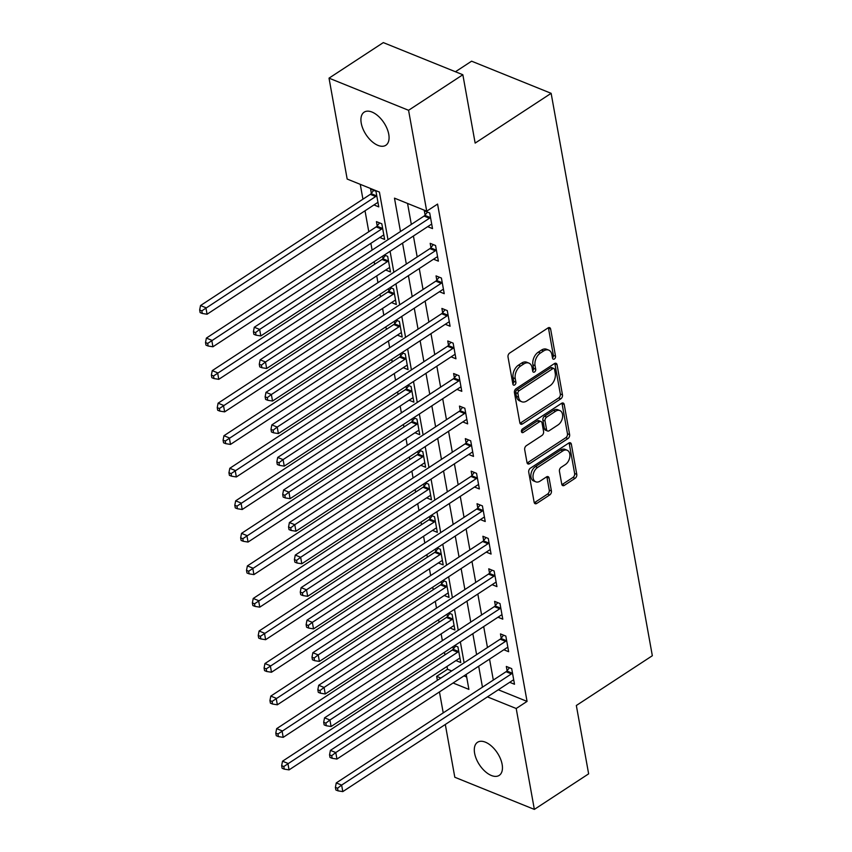 <?xml version="1.0" encoding="UTF-8"?>
<svg xmlns="http://www.w3.org/2000/svg" width="852" height="852" viewBox="0 0 852 852"><rect width="100%" height="100%" fill="white"/><g stroke="black" fill="none" stroke-linecap="round" stroke-linejoin="round"><path stroke-width="1.28" d="M554.354 358.99A2.119 1.406 112 0 0 555.525 356.221L550.637 329.074A3.035 2.002 112 0 0 549.646 327.658A3.035 2.002 112 0 0 548.049 327.913L509.688 353.037A3.035 2.002 112 0 0 508.016 356.988L512.893 384.145A2.119 1.406 112 0 0 513.596 385.136A2.119 1.406 112 0 0 514.714 384.955A2.119 1.406 112 0 0 515.886 382.186L515.247 378.671A9.713 6.422 112 0 1 520.593 366.03L523.799 363.932A9.713 6.422 112 0 1 528.9 363.112A9.713 6.422 112 0 1 532.085 367.649L532.713 371.163A2.119 1.406 112 0 0 533.416 372.154A2.119 1.406 112 0 0 534.534 371.973A2.119 1.406 112 0 0 535.706 369.204L535.067 365.689A9.713 6.422 112 0 1 540.413 353.047L543.619 350.949A9.713 6.422 112 0 1 548.72 350.129A9.713 6.422 112 0 1 551.904 354.666L552.543 358.181A2.119 1.406 112 0 0 553.236 359.171A2.119 1.406 112 0 0 554.354 358.99M552.49 357.893A2.119 1.406 112 0 0 553.374 355.359L548.486 328.201A3.035 2.002 112 0 0 548.358 327.732M512.851 383.858A2.119 1.406 112 0 0 513.735 381.323L513.096 377.809L515.247 378.671M532.67 370.876A2.119 1.406 112 0 0 533.554 368.341L532.915 364.826L535.067 365.689M474.617 753.274A19.788 10.746 56.8 0 1 477.535 742.284A19.788 10.746 56.8 0 1 491.71 746.288A19.788 10.746 56.8 0 1 502.137 764.393A19.788 10.746 56.8 0 1 499.219 775.384A19.788 10.746 56.8 0 1 485.044 771.369A19.788 10.746 56.8 0 1 474.617 753.274M361.237 123.157A19.788 10.746 56.8 0 1 364.155 112.166A19.788 10.746 56.8 0 1 378.331 116.181A19.788 10.746 56.8 0 1 388.757 134.275A19.788 10.746 56.8 0 1 385.839 145.266A19.788 10.746 56.8 0 1 371.664 141.262A19.788 10.746 56.8 0 1 361.237 123.157M561.756 484.202A3.035 2.002 112 0 0 562.746 485.619A3.035 2.002 112 0 0 564.343 485.363L575.111 478.313A3.035 2.002 112 0 0 576.783 474.362L571.351 444.212A3.035 2.002 112 0 0 570.361 442.795A3.035 2.002 112 0 0 568.763 443.051L530.402 468.174A3.035 2.002 112 0 0 528.73 472.125L534.151 502.286A3.035 2.002 112 0 0 535.152 503.702A3.035 2.002 112 0 0 536.749 503.436L549.742 494.927A3.035 2.002 112 0 0 551.414 490.976L549.093 478.068A3.035 2.002 112 0 0 548.102 476.651A3.035 2.002 112 0 0 546.505 476.907L540.062 481.135A8.115 5.368 112 0 1 535.791 481.817A8.115 5.368 112 0 1 533.075 475.224A8.115 5.368 112 0 1 537.601 467.46L562.852 450.921A8.115 5.368 112 0 1 567.123 450.229A8.115 5.368 112 0 1 569.828 456.832A8.115 5.368 112 0 1 565.313 464.596L561.106 467.343A3.035 2.002 112 0 0 559.434 471.294L561.756 484.202M387.99 239.689L379.417 192.073L347.169 179.048L329.021 78.15L383.304 42.6L462.849 74.742L475.15 143.093L551.137 93.326L652.334 655.731L576.335 705.499L588.636 773.85L534.353 809.4L454.808 777.258L445.308 724.466M462.849 74.742L408.566 110.291L426.724 211.19L394.476 198.154L400.472 231.52M498.292 689.769L527.058 701.398L437.577 204.075L426.724 211.19M527.058 701.398L516.205 708.502L534.353 809.4M560.808 398.832A3.035 2.002 112 0 0 562.48 394.881L557.048 364.72A3.035 2.002 112 0 0 556.058 363.303A3.035 2.002 112 0 0 554.46 363.559L516.099 388.682A3.035 2.002 112 0 0 514.427 392.634L519.848 422.794A3.035 2.002 112 0 0 520.849 424.211A3.035 2.002 112 0 0 522.446 423.955L560.808 398.832L558.656 397.969A3.035 2.002 112 0 0 560.328 394.018L554.897 363.857A3.035 2.002 112 0 0 554.769 363.389M564.205 404.466L569.626 434.627A3.035 2.002 112 0 1 567.954 438.578L529.593 463.701A3.035 2.002 112 0 1 527.995 463.957A3.035 2.002 112 0 1 527.005 462.54L524.683 449.632A3.035 2.002 112 0 1 526.355 445.681L541.915 435.489A3.035 2.002 112 0 0 543.587 431.538L542.042 422.975A3.035 2.002 112 0 0 541.052 421.559A3.035 2.002 112 0 0 539.454 421.815L523.256 432.422A2.119 1.406 112 0 1 522.138 432.603A2.119 1.406 112 0 1 521.424 430.878A2.119 1.406 112 0 1 522.606 428.844L561.606 403.305A3.035 2.002 112 0 1 563.204 403.049A3.035 2.002 112 0 1 564.205 404.466L562.054 403.592L567.475 433.753L569.626 434.627M407.554 203.447L411.335 224.406M413.422 236.004L417.182 256.953M419.269 268.55L423.039 289.499M425.127 301.097L428.897 322.045M430.984 333.643L434.754 354.592M436.842 366.2L440.612 387.138M442.699 398.747L446.469 419.685M448.557 431.293L452.327 452.231M454.414 463.839L458.174 484.777M460.261 496.386L464.031 517.324M466.119 528.932L469.889 549.881M471.976 561.479L475.746 582.427M477.834 594.025L481.604 614.974M483.691 626.571L487.461 647.52M489.549 659.118L493.319 680.066M427.704 226.653L432.518 228.592L429.706 212.968L424.328 210.795L425.095 215.034M433.562 259.2L438.375 261.138L435.564 245.514L430.185 243.342L430.952 247.581M439.419 291.746L444.233 293.684L441.421 278.061L436.043 275.888L436.81 280.127M445.276 324.292L450.09 326.231L447.279 310.607L441.9 308.435L442.667 312.673M451.134 356.839L455.948 358.777L453.136 343.154L447.758 340.981L448.514 345.22M456.991 389.385L461.795 391.324L458.983 375.7L453.615 373.527L454.372 377.766M462.849 421.932L467.652 423.87L464.841 408.246L459.473 406.084L460.229 410.313M468.696 454.478L473.51 456.416L470.698 440.793L465.32 438.631L466.087 442.859M474.553 487.024L479.367 488.963L476.556 473.35L471.177 471.177L471.944 475.405M480.411 519.571L485.225 521.509L482.413 505.896L477.035 503.724L477.802 507.952M486.268 552.117L491.082 554.066L488.271 538.443L482.892 536.27L483.659 540.498M492.126 584.664L496.94 586.613L494.128 570.989L488.75 568.817L489.517 573.045M497.983 617.21L502.786 619.159L499.986 603.536L494.607 601.363L495.363 605.602M503.841 649.756L508.644 651.705L505.832 636.082L500.465 633.909L501.221 638.148M509.698 682.303L514.501 684.252L511.69 668.628L506.322 666.456L507.078 670.694M360.258 184.33L362.931 199.187M365.018 210.785L368.788 231.733M370.876 243.331L372.09 250.105M374.177 261.702L374.646 264.28M376.733 275.878L377.947 282.651M380.035 294.249L380.503 296.826M382.591 308.424L383.805 315.197M385.892 326.795L386.361 329.373M388.448 340.97L389.662 347.744M391.75 359.342L392.208 361.919M394.295 373.517L395.52 380.29M397.607 391.888L398.065 394.465M400.152 406.063L401.377 412.837M403.465 424.434L403.923 427.012M406.01 438.62L407.235 445.383M409.322 456.981L409.78 459.558M411.867 471.167L413.082 477.929M415.169 489.538L415.638 492.105M417.725 503.713L418.939 510.476M421.026 522.084L421.495 524.651M423.582 536.259L424.797 543.022M426.884 554.631L427.353 557.197M429.44 568.806L430.654 575.569M432.741 587.177L433.21 589.744M435.297 601.352L436.512 608.115M438.599 619.723L439.057 622.301M441.144 633.899L442.369 640.661M444.456 652.27L444.914 654.847M447.002 666.445L447.513 669.257L451.688 670.939M463.935 675.892L466.672 676.999M373.964 204.927L378.767 206.876L375.956 191.253L370.588 189.08L371.344 193.319M379.811 237.474L384.625 239.423L381.813 223.799L376.435 221.626L377.202 225.865M382.654 256.154L383.059 258.412M384.39 255.014L387.671 256.345L390.482 271.969L385.668 270.02M388.512 288.7L388.917 290.958M390.248 287.571L393.528 288.892L396.34 304.515L391.526 302.577M394.37 321.247L394.774 323.504M396.095 320.118L399.386 321.438L402.197 337.062L397.383 335.124M400.216 353.793L400.621 356.051M401.952 352.664L405.243 353.985L408.055 369.608L403.241 367.67M406.074 386.339L406.479 388.597M407.81 385.21L411.09 386.531L413.902 402.155L409.098 400.216M411.931 418.886L412.336 421.144M413.667 417.757L416.947 419.077L419.759 434.701L414.956 432.763M417.789 451.443L418.194 453.69M419.525 450.303L422.805 451.624L425.617 467.247L420.803 465.309M423.646 483.989L424.051 486.236M425.382 482.85L428.662 484.17L431.474 499.794L426.66 497.856M429.504 516.536L429.909 518.783M431.24 515.396L434.52 516.717L437.332 532.34L432.518 530.402M435.361 549.082L435.766 551.329M437.097 547.942L440.377 549.274L443.189 564.887L438.375 562.948M441.208 581.628L441.624 583.876M442.944 580.489L446.235 581.82L449.047 597.433L444.233 595.495M447.066 614.175L447.47 616.422M448.802 613.035L452.092 614.367L454.893 629.99L450.09 628.041M452.923 646.721L453.328 648.968M454.659 645.582L457.939 646.913L460.751 662.537L455.948 660.588M551.137 93.326L471.593 61.184L455.447 71.749M329.021 78.15L408.566 110.291M443.221 712.868L439.451 691.92M437.364 680.322L436.65 676.36L440.835 678.054M447.513 669.257L436.65 676.36M453.083 682.995L468.898 689.396L466.204 674.401M464.116 662.803L460.346 641.854M458.259 630.256L454.489 609.308M452.401 597.71L448.642 576.761M446.554 565.164L442.784 544.215M440.697 532.617L436.927 511.669M434.839 500.071L431.069 479.122M428.982 467.524L425.212 446.576M423.125 434.978L419.354 414.029M417.267 402.432L413.497 381.483M411.409 369.885L407.65 348.937M405.563 337.328L401.793 316.39M399.705 304.782L395.935 283.844M393.848 272.235L390.078 251.297M487.44 696.883L516.205 708.502M402.559 243.118L406.329 264.067M408.417 275.665L412.187 296.613M414.274 308.211L418.044 329.16M420.132 340.757L423.902 361.706M425.989 373.304L429.759 394.252M431.847 405.85L435.606 426.799M437.694 438.397L441.464 459.345M443.551 470.943L447.321 491.892M449.409 503.489L453.179 524.438M455.266 536.036L459.036 556.984M461.124 568.582L464.894 589.531M466.981 601.139L470.751 622.077M472.839 633.686L476.598 654.624M478.686 666.232L482.456 687.17M548.72 350.129L546.569 349.256A9.713 6.422 112 0 0 541.467 350.087L543.619 350.949M532.915 364.826A9.713 6.422 112 0 1 538.272 352.174L541.467 350.087M528.9 363.112L526.749 362.238A9.713 6.422 112 0 0 521.648 363.069L523.799 363.932M513.096 377.809A9.713 6.422 112 0 1 518.453 365.157L521.648 363.069M519.986 423.263A3.035 2.002 112 0 0 520.295 423.093L558.656 397.969M554.577 369.491A2.119 1.406 112 0 0 553.875 368.501A2.119 1.406 112 0 0 552.756 368.682L519.081 390.727A2.119 1.406 112 0 0 517.92 393.496L518.58 397.202A9.713 6.422 112 0 0 521.765 401.739A9.713 6.422 112 0 0 526.877 400.909L549.891 385.839A9.713 6.422 112 0 0 555.238 373.197L554.577 369.491M553.875 368.501L551.723 367.627A2.119 1.406 112 0 0 550.605 367.808L552.756 368.682M521.765 401.739L519.613 400.866A9.713 6.422 112 0 1 516.429 396.329L515.769 392.623A2.119 1.406 112 0 1 516.94 389.865L550.605 367.808M527.132 463.009A3.035 2.002 112 0 0 527.441 462.828L565.803 437.704A3.035 2.002 112 0 0 567.475 433.753M541.052 421.559L538.901 420.696A3.035 2.002 112 0 0 537.303 420.952L521.413 431.357M558.06 424.914A8.115 5.368 112 0 0 562.576 417.15A8.115 5.368 112 0 0 559.87 410.558A8.115 5.368 112 0 0 555.6 411.25L546.696 417.075A3.035 2.002 112 0 0 545.024 421.026L546.569 429.589A3.035 2.002 112 0 0 547.559 431.005A3.035 2.002 112 0 0 549.157 430.75L558.06 424.914M559.87 410.558L557.719 409.684A8.115 5.368 112 0 0 553.449 410.376L555.6 411.25M547.559 431.005L545.408 430.132A3.035 2.002 112 0 1 544.417 428.716L542.873 420.153A3.035 2.002 112 0 1 544.545 416.202L553.449 410.376M567.123 450.229L564.972 449.355A8.115 5.368 112 0 0 560.701 450.048L562.852 450.921M535.791 481.817L533.64 480.954A8.115 5.368 112 0 1 530.924 474.351A8.115 5.368 112 0 1 535.45 466.587L560.701 450.048M534.279 502.744A3.035 2.002 112 0 0 534.598 502.573L547.591 494.053A3.035 2.002 112 0 0 549.263 490.102L546.941 477.205A3.035 2.002 112 0 0 546.814 476.737M561.883 484.671A3.035 2.002 112 0 0 562.192 484.5L572.959 477.45A3.035 2.002 112 0 0 574.631 473.499L569.2 443.338A3.035 2.002 112 0 0 569.072 442.87M373.73 190.347L371.099 193.628A3.088 2.045 -68 0 1 370.322 194.352L200.529 305.548L205.896 307.721L207.068 314.228L376.861 203.032A3.088 2.045 -68 0 1 377.713 202.691L378.011 202.638M376.722 195.491L376.467 195.8A3.088 2.045 -68 0 1 375.689 196.524L201.817 310.863L199.666 310L200.135 312.599L202.286 313.472L201.817 310.863M207.068 314.228L202.286 313.472M199.666 310L200.529 305.548M429.44 218.24L424.062 216.067L254.269 327.264L259.647 329.436L429.44 218.24A3.088 2.045 112 0 0 430.217 217.516L430.473 217.207M255.568 332.589L253.417 331.716L253.885 334.325L256.037 335.187L255.568 332.589L259.647 329.436L260.818 335.944L430.611 224.747A3.088 2.045 112 0 1 431.453 224.406L431.751 224.353M424.062 216.067A3.088 2.045 112 0 0 424.839 215.343L427.48 212.063M254.269 327.264L253.417 331.716M256.037 335.187L260.818 335.944M379.587 222.894L376.946 226.174A3.088 2.045 -68 0 1 376.169 226.898L206.376 338.095L211.754 340.267L212.925 346.775L382.718 235.578A3.088 2.045 -68 0 1 383.56 235.237L383.858 235.184M382.58 228.038L382.324 228.347A3.088 2.045 -68 0 1 381.547 229.071L207.675 343.42L205.524 342.547L205.992 345.145L208.144 346.018L207.675 343.42M212.925 346.775L208.144 346.018M205.524 342.547L206.376 338.095M385.434 255.44L382.804 258.72A3.088 2.045 -68 0 1 382.026 259.445L212.233 370.641L217.611 372.814L218.783 379.321L388.576 268.124A3.088 2.045 -68 0 1 389.417 267.784L389.715 267.73M388.437 260.584L388.182 260.893A3.088 2.045 -68 0 1 387.404 261.617L213.532 375.966L211.381 375.093L211.85 377.692L214.001 378.565L213.532 375.966M218.783 379.321L214.001 378.565M211.381 375.093L212.233 370.641M391.292 287.987L388.661 291.267A3.088 2.045 -68 0 1 387.884 291.991L218.091 403.188L223.469 405.36L224.64 411.867L394.433 300.671A3.088 2.045 -68 0 1 395.275 300.33L395.573 300.277M394.284 293.131L394.039 293.439A3.088 2.045 -68 0 1 393.262 294.164L219.379 408.513L217.239 407.639L217.707 410.249L219.848 411.111L219.379 408.513M224.64 411.867L219.848 411.111M217.239 407.639L218.091 403.188M435.297 250.786L429.919 248.614L260.126 359.81L265.505 361.983L435.297 250.786A3.088 2.045 112 0 0 436.075 250.062L436.33 249.753M261.426 365.135L259.274 364.262L259.743 366.871L261.894 367.734L261.426 365.135L265.505 361.983L266.676 368.49L436.469 257.293A3.088 2.045 112 0 1 437.31 256.953L437.608 256.899M429.919 248.614A3.088 2.045 112 0 0 430.697 247.889L433.327 244.609M260.126 359.81L259.274 364.262M261.894 367.734L266.676 368.49M441.155 283.333L435.777 281.16L265.984 392.357L271.362 394.529L441.155 283.333A3.088 2.045 112 0 0 441.932 282.608L442.177 282.3M267.272 397.682L265.132 396.808L265.6 399.418L267.741 400.28L267.272 397.682L271.362 394.529L272.534 401.036L442.326 289.84A3.088 2.045 112 0 1 443.168 289.499L443.466 289.446M435.777 281.16A3.088 2.045 112 0 0 436.554 280.436L439.185 277.166M265.984 392.357L265.132 396.808M267.741 400.28L272.534 401.036M447.012 315.879L441.634 313.706L271.841 424.903L277.219 427.076L447.012 315.879A3.088 2.045 112 0 0 447.79 315.155L448.035 314.846M273.13 430.228L270.979 429.355L271.447 431.964L273.598 432.827L273.13 430.228L277.219 427.076L278.391 433.583L448.184 322.386A3.088 2.045 112 0 1 449.025 322.045L449.323 321.992M441.634 313.706A3.088 2.045 112 0 0 442.412 312.982L445.042 309.713M271.841 424.903L270.979 429.355M273.598 432.827L278.391 433.583M397.149 320.533L394.519 323.813A3.088 2.045 -68 0 1 393.741 324.537L223.948 435.734L229.326 437.907L230.498 444.414L400.291 333.217A3.088 2.045 -68 0 1 401.132 332.876L401.43 332.823M400.142 325.677L399.897 325.986A3.088 2.045 -68 0 1 399.119 326.71L225.237 441.059L223.086 440.186L223.554 442.795L225.705 443.658L225.237 441.059M230.498 444.414L225.705 443.658M223.086 440.186L223.948 435.734M452.87 348.425L447.492 346.253L277.699 457.449L283.077 459.622L452.87 348.425A3.088 2.045 112 0 0 453.647 347.701L453.892 347.392M278.987 462.774L276.836 461.901L277.305 464.51L279.456 465.373L278.987 462.774L283.077 459.622L284.248 466.129L454.041 354.933A3.088 2.045 112 0 1 454.883 354.592L455.181 354.549M447.492 346.253A3.088 2.045 112 0 0 448.269 345.529L450.9 342.259M277.699 457.449L276.836 461.901M279.456 465.373L284.248 466.129M403.007 353.09L400.376 356.36A3.088 2.045 -68 0 1 399.599 357.084L229.806 468.28L235.184 470.453L236.355 476.96L406.148 365.764A3.088 2.045 -68 0 1 406.99 365.423L407.288 365.37M405.999 358.223L405.754 358.532A3.088 2.045 -68 0 1 404.977 359.256L231.094 473.605L228.943 472.732L229.412 475.341L231.563 476.204L231.094 473.605M236.355 476.96L231.563 476.204M228.943 472.732L229.806 468.28M408.864 385.637L406.234 388.906A3.088 2.045 -68 0 1 405.456 389.63L235.663 500.827L241.041 503L242.213 509.507L411.995 398.31A3.088 2.045 -68 0 1 412.847 397.969L413.145 397.916M411.857 390.77L411.601 391.079A3.088 2.045 -68 0 1 410.824 391.803L236.952 506.152L234.801 505.279L235.269 507.888L237.42 508.75L236.952 506.152M242.213 509.507L237.42 508.75M234.801 505.279L235.663 500.827M414.722 418.183L412.091 421.452A3.088 2.045 -68 0 1 411.314 422.177L241.521 533.373L246.888 535.546L248.06 542.053L417.853 430.856A3.088 2.045 -68 0 1 418.705 430.516L419.003 430.473M417.714 423.316L417.459 423.625A3.088 2.045 -68 0 1 416.681 424.349L242.809 538.698L240.658 537.825L241.127 540.434L243.278 541.297L242.809 538.698M248.06 542.053L243.278 541.297M240.658 537.825L241.521 533.373M420.579 450.729L417.938 454.01A3.088 2.045 -68 0 1 417.171 454.723L247.378 565.92L252.746 568.092L253.917 574.599L423.71 463.403A3.088 2.045 -68 0 1 424.562 463.062L424.86 463.019M423.572 455.863L423.316 456.171A3.088 2.045 -68 0 1 422.539 456.896L248.667 571.245L246.516 570.371L246.984 572.981L249.135 573.843L248.667 571.245M253.917 574.599L249.135 573.843M246.516 570.371L247.378 565.92M426.426 483.276L423.795 486.556A3.088 2.045 -68 0 1 423.018 487.269L253.225 598.466L258.603 600.639L259.775 607.146L429.568 495.949A3.088 2.045 -68 0 1 430.409 495.608L430.707 495.566M429.429 488.409L429.174 488.728A3.088 2.045 -68 0 1 428.396 489.442L254.524 603.791L252.373 602.918L252.842 605.527L254.993 606.39L254.524 603.791M259.775 607.146L254.993 606.39M252.373 602.918L253.225 598.466M458.717 380.972L453.349 378.799L283.556 489.996L288.935 492.168L458.717 380.972A3.088 2.045 112 0 0 459.494 380.248L459.75 379.939M284.845 495.321L282.694 494.448L283.162 497.057L285.313 497.919L284.845 495.321L288.935 492.168L290.095 498.676L459.888 387.479A3.088 2.045 112 0 1 460.74 387.138L461.038 387.096M453.349 378.799A3.088 2.045 112 0 0 454.127 378.086L456.757 374.805M283.556 489.996L282.694 494.448M285.313 497.919L290.095 498.676M464.574 413.518L459.207 411.346L289.414 522.542L294.781 524.715L464.574 413.518A3.088 2.045 112 0 0 465.352 412.805L465.607 412.485M290.702 527.867L288.551 526.994L289.02 529.603L291.171 530.466L290.702 527.867L294.781 524.715L295.953 531.222L465.746 420.025A3.088 2.045 112 0 1 466.598 419.685L466.896 419.642M459.207 411.346A3.088 2.045 112 0 0 459.984 410.632L462.615 407.352M289.414 522.542L288.551 526.994M291.171 530.466L295.953 531.222M470.432 446.065L465.064 443.892L295.271 555.089L300.639 557.261L470.432 446.065A3.088 2.045 112 0 0 471.209 445.351L471.465 445.032M296.56 560.414L294.409 559.54L294.877 562.15L297.028 563.012L296.56 560.414L300.639 557.261L301.81 563.768L471.603 452.572A3.088 2.045 112 0 1 472.445 452.231L472.753 452.188M465.064 443.892A3.088 2.045 112 0 0 465.831 443.178L468.472 439.898M295.271 555.089L294.409 559.54M297.028 563.012L301.81 563.768M476.289 478.611L470.911 476.438L301.118 587.635L306.496 589.808L476.289 478.611A3.088 2.045 112 0 0 477.067 477.897L477.322 477.578M302.417 592.96L300.266 592.087L300.735 594.696L302.886 595.569L302.417 592.96L306.496 589.808L307.668 596.325L477.461 485.118A3.088 2.045 112 0 1 478.302 484.777L478.6 484.735M470.911 476.438A3.088 2.045 112 0 0 471.688 475.725L474.319 472.445M301.118 587.635L300.266 592.087M302.886 595.569L307.668 596.325M482.147 511.157L476.769 508.985L306.976 620.181L312.354 622.354L482.147 511.157A3.088 2.045 112 0 0 482.924 510.444L483.169 510.124M308.275 625.506L306.124 624.644L306.592 627.242L308.743 628.116L308.275 625.506L312.354 622.354L313.525 628.872L483.318 517.665A3.088 2.045 112 0 1 484.16 517.324L484.458 517.281M476.769 508.985A3.088 2.045 112 0 0 477.546 508.271L480.177 504.991M306.976 620.181L306.124 624.644M308.743 628.116L313.525 628.872M432.283 515.822L429.653 519.102A3.088 2.045 -68 0 1 428.875 519.816L259.083 631.012L264.461 633.185L265.632 639.692L435.425 528.496A3.088 2.045 -68 0 1 436.267 528.155L436.565 528.112M435.276 520.955L435.031 521.275A3.088 2.045 -68 0 1 434.254 521.988L260.382 636.337L258.231 635.464L258.699 638.073L260.85 638.936L260.382 636.337M265.632 639.692L260.85 638.936M258.231 635.464L259.083 631.012M488.004 543.704L482.626 541.531L312.833 652.728L318.211 654.9L488.004 543.704A3.088 2.045 112 0 0 488.782 542.99L489.027 542.671M314.122 658.053L311.981 657.19L312.45 659.789L314.59 660.662L314.122 658.053L318.211 654.9L319.383 661.418L489.176 550.211A3.088 2.045 112 0 1 490.017 549.87L490.315 549.828M482.626 541.531A3.088 2.045 112 0 0 483.403 540.818L486.034 537.537M312.833 652.728L311.981 657.19M314.59 660.662L319.383 661.418M438.141 548.368L435.51 551.649A3.088 2.045 -68 0 1 434.733 552.362L264.94 663.559L270.318 665.731L271.49 672.249L441.283 561.042A3.088 2.045 -68 0 1 442.124 560.701L442.422 560.659M441.134 553.502L440.889 553.821A3.088 2.045 -68 0 1 440.111 554.535L266.229 668.884L264.088 668.011L264.557 670.62L266.697 671.493L266.229 668.884M271.49 672.249L266.697 671.493M264.088 668.011L264.94 663.559M493.862 576.25L488.484 574.078L318.691 685.285L324.069 687.447L493.862 576.25A3.088 2.045 112 0 0 494.639 575.537L494.884 575.217M319.979 690.599L317.828 689.737L318.297 692.335L320.448 693.208L319.979 690.599L324.069 687.447L325.24 693.965L495.033 582.768A3.088 2.045 112 0 1 495.875 582.417L496.173 582.374M488.484 574.078A3.088 2.045 112 0 0 489.261 573.364L491.892 570.084M318.691 685.285L317.828 689.737M320.448 693.208L325.24 693.965M443.998 580.915L441.368 584.195A3.088 2.045 -68 0 1 440.59 584.909L270.798 696.105L276.176 698.278L277.347 704.796L447.14 593.588A3.088 2.045 -68 0 1 447.982 593.248L448.28 593.205M446.991 586.048L446.746 586.368A3.088 2.045 -68 0 1 445.969 587.081L272.086 701.43L269.935 700.568L270.404 703.166L272.555 704.04L272.086 701.43M277.347 704.796L272.555 704.04M269.935 700.568L270.798 696.105M499.719 608.797L494.341 606.624L324.548 717.831L329.926 720.004L499.719 608.797A3.088 2.045 112 0 0 500.497 608.083L500.742 607.764M325.837 723.146L323.685 722.283L324.154 724.882L326.305 725.755L325.837 723.146L329.926 720.004L331.098 726.511L500.891 615.314A3.088 2.045 112 0 1 501.732 614.963L502.03 614.92M494.341 606.624A3.088 2.045 112 0 0 495.118 605.91L497.749 602.63M324.548 717.831L323.685 722.283M326.305 725.755L331.098 726.511M449.856 613.461L447.225 616.741A3.088 2.045 -68 0 1 446.448 617.455L276.655 728.652L282.033 730.824L283.205 737.342L452.998 626.135A3.088 2.045 -68 0 1 453.839 625.794L454.137 625.751M452.849 618.595L452.604 618.914A3.088 2.045 -68 0 1 451.826 619.628L277.944 733.977L275.792 733.114L276.261 735.713L278.412 736.586L277.944 733.977M283.205 737.342L278.412 736.586M275.792 733.114L276.655 728.652M505.566 641.343L500.199 639.181L330.406 750.378L335.773 752.55L505.566 641.343A3.088 2.045 112 0 0 506.344 640.629L506.599 640.321M331.694 755.692L329.543 754.829L330.012 757.428L332.163 758.301L331.694 755.692L335.773 752.55L336.945 759.057L506.738 647.861A3.088 2.045 112 0 1 507.59 647.509L507.888 647.467M500.199 639.181A3.088 2.045 112 0 0 500.976 638.457L503.607 635.177M330.406 750.378L329.543 754.829M332.163 758.301L336.945 759.057M455.713 646.008L453.083 649.288A3.088 2.045 -68 0 1 452.305 650.001L282.513 761.209L287.891 763.371L289.052 769.888L458.845 658.692A3.088 2.045 -68 0 1 459.697 658.34L459.995 658.298M458.706 651.141L458.451 651.461A3.088 2.045 -68 0 1 457.673 652.174L283.801 766.523L281.65 765.66L282.118 768.259L284.27 769.132L283.801 766.523M289.052 769.888L284.27 769.132M281.65 765.66L282.513 761.209M511.424 673.889L506.056 671.727L336.263 782.924L341.631 785.097L511.424 673.889A3.088 2.045 112 0 0 512.201 673.176L512.457 672.867M337.552 788.238L335.4 787.376L335.869 789.974L338.02 790.848L337.552 788.238L341.631 785.097L342.802 791.604L512.595 680.407A3.088 2.045 112 0 1 513.447 680.066L513.745 680.013M506.056 671.727A3.088 2.045 112 0 0 506.833 671.003L509.464 667.723M336.263 782.924L335.4 787.376M338.02 790.848L342.802 791.604M553.374 355.359L555.525 356.221M513.735 381.323L515.886 382.186M533.554 368.341L535.706 369.204M538.272 352.174L540.413 353.047M518.453 365.157L520.593 366.03M548.486 328.201L550.637 329.074M520.295 423.093L522.446 423.955M554.897 363.857L557.048 364.72M560.328 394.018L562.48 394.881M516.94 389.865L519.081 390.727M515.769 392.623L517.92 393.496M516.429 396.329L518.58 397.202M565.803 437.704L567.954 438.578M527.441 462.828L529.593 463.701M537.303 420.952L539.454 421.815M521.456 431.698L523.256 432.422M544.545 416.202L546.696 417.075M542.873 420.153L545.024 421.026M544.417 428.716L546.569 429.589M535.45 466.587L537.601 467.46M546.941 477.205L549.093 478.068M549.263 490.102L551.414 490.976M547.591 494.053L549.742 494.927M534.598 502.573L536.749 503.436M569.2 443.338L571.351 444.212M574.631 473.499L576.783 474.362M572.959 477.45L575.111 478.313M562.192 484.5L564.343 485.363M371.099 193.628L376.467 195.8M370.322 194.352L375.689 196.524M430.217 217.516L424.839 215.343M376.946 226.174L382.324 228.347M376.169 226.898L381.547 229.071M382.804 258.72L388.182 260.893M382.026 259.445L387.404 261.617M388.661 291.267L394.039 293.439M387.884 291.991L393.262 294.164M436.075 250.062L430.697 247.889M441.932 282.608L436.554 280.436M447.79 315.155L442.412 312.982M394.519 323.813L399.897 325.986M393.741 324.537L399.119 326.71M453.647 347.701L448.269 345.529M400.376 356.36L405.754 358.532M399.599 357.084L404.977 359.256M406.234 388.906L411.601 391.079M405.456 389.63L410.824 391.803M412.091 421.452L417.459 423.625M411.314 422.177L416.681 424.349M417.938 454.01L423.316 456.171M417.171 454.723L422.539 456.896M423.795 486.556L429.174 488.728M423.018 487.269L428.396 489.442M459.494 380.248L454.127 378.086M465.352 412.805L459.984 410.632M471.209 445.351L465.831 443.178M477.067 477.897L471.688 475.725M482.924 510.444L477.546 508.271M429.653 519.102L435.031 521.275M428.875 519.816L434.254 521.988M488.782 542.99L483.403 540.818M435.51 551.649L440.889 553.821M434.733 552.362L440.111 554.535M494.639 575.537L489.261 573.364M441.368 584.195L446.746 586.368M440.59 584.909L445.969 587.081M500.497 608.083L495.118 605.91M447.225 616.741L452.604 618.914M446.448 617.455L451.826 619.628M506.344 640.629L500.976 638.457M453.083 649.288L458.451 651.461M452.305 650.001L457.673 652.174M512.201 673.176L506.833 671.003"/></g></svg>
